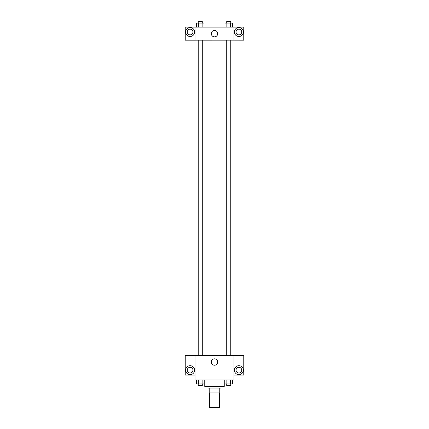 <?xml version="1.0" encoding="UTF-8"?>
<svg xmlns="http://www.w3.org/2000/svg" width="429" height="429" viewBox="0 0 429 429"><rect width="100%" height="100%" fill="white"/><g stroke="black" fill="none" stroke-linecap="round" stroke-linejoin="round"><path stroke-width="0.64" d="M209.625 392.921L209.625 407.55L219.375 407.55L219.375 392.921M217.921 388.041L217.921 392.921L209.218 392.921L209.218 388.041M217.921 392.921L219.782 392.921L219.782 388.041L219.782 392.921M221.005 386.416L221.005 388.041L207.995 388.041L207.995 386.416M211.079 388.041L211.079 392.921M204.746 379.912L204.746 386.416L224.254 386.416L224.254 379.912M234.009 379.912L194.991 379.912L194.991 355.528L234.009 355.528L234.009 379.912M190.117 374.63A4.472 4.472 0 0 1 186.245 367.926A4.472 4.472 0 0 1 193.988 367.926A4.472 4.472 0 0 1 190.117 374.63M194.991 375.037L185.237 375.037L185.237 355.555L194.991 355.555M187.269 370.157A2.847 2.847 0 0 1 190.117 367.315A2.847 2.847 0 0 1 192.959 370.157A2.847 2.847 0 0 1 190.117 373.005A2.847 2.847 0 0 1 187.269 370.157M214.5 365.229A3.196 3.196 0 0 1 211.733 360.435A3.196 3.196 0 0 1 217.267 360.435A3.196 3.196 0 0 1 214.5 365.229M238.883 374.63A4.472 4.472 0 0 1 235.012 367.926A4.472 4.472 0 0 1 242.755 367.926A4.472 4.472 0 0 1 238.883 374.63M234.009 375.037L243.763 375.037L243.763 355.555L234.009 355.555M236.041 370.157A2.847 2.847 0 0 1 238.883 367.315A2.847 2.847 0 0 1 241.731 370.157A2.847 2.847 0 0 1 238.883 373.005A2.847 2.847 0 0 1 236.041 370.157M231.992 40.144L231.992 355.528M226.71 355.528L226.71 40.144M202.29 40.144L202.29 355.528M234.009 40.144L243.763 40.17L243.763 27.14L234.009 27.14L234.009 40.144L194.991 40.17L185.237 40.17L185.237 27.14L194.991 27.14L194.991 40.144M192.959 32.019A2.847 2.847 0 0 1 190.117 34.862A2.847 2.847 0 0 1 187.269 32.019A2.847 2.847 0 0 1 190.117 29.172A2.847 2.847 0 0 1 192.959 32.019M190.117 36.486A4.472 4.472 0 0 1 186.245 29.783A4.472 4.472 0 0 1 193.988 29.783A4.472 4.472 0 0 1 190.117 36.486M241.731 32.019A2.847 2.847 0 0 1 237.462 34.481A2.847 2.847 0 0 1 237.462 29.553A2.847 2.847 0 0 1 241.731 32.019M238.883 36.486A4.472 4.472 0 0 1 235.012 29.783A4.472 4.472 0 0 1 242.755 29.783A4.472 4.472 0 0 1 238.883 36.486M234.009 27.14L194.991 27.14M211.304 33.644A3.196 3.196 0 0 1 216.098 30.872A3.196 3.196 0 0 1 216.098 36.411A3.196 3.196 0 0 1 211.304 33.644M232.497 27.14L232.497 23.075L224.989 23.075L224.989 27.14M230.62 23.075L230.62 27.14M226.866 23.075L226.866 27.14M226.71 23.075L226.71 21.45L230.775 21.45L230.775 23.075M204.011 27.14L204.011 23.075L196.503 23.075L196.503 27.14M202.134 23.075L202.134 27.14M198.38 23.075L198.38 27.14M198.225 23.075L198.225 21.45L202.29 21.45L202.29 23.075M232.497 379.912L232.497 383.976L224.989 383.976L224.989 379.912M230.62 379.912L230.62 383.976M226.866 379.912L226.866 383.976M230.775 383.976L230.775 385.601L226.71 385.601L226.71 383.976M204.011 379.912L204.011 383.976L196.503 383.976L196.503 379.912M202.134 379.912L202.134 383.976M198.38 379.912L198.38 383.976M202.29 383.976L202.29 385.601L198.225 385.601L198.225 383.976M197.008 40.144L197.008 355.528M230.775 355.528L230.775 40.144M198.225 40.144L198.225 355.528"/></g></svg>

